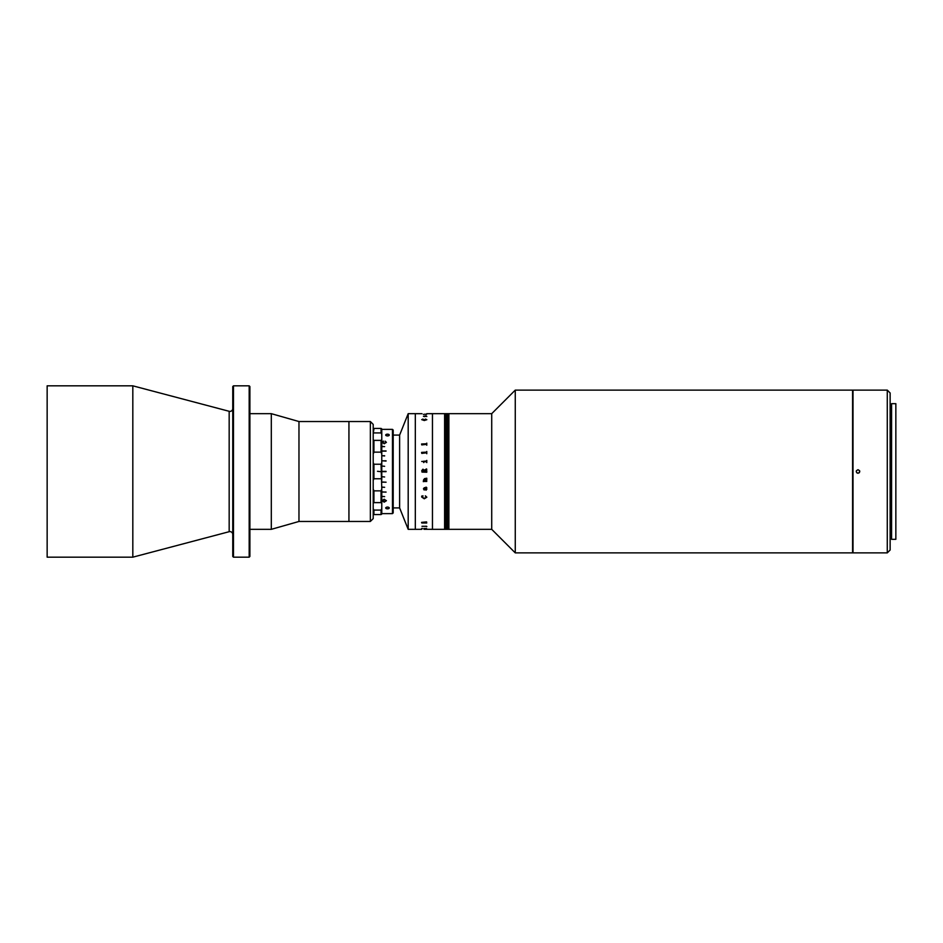<?xml version="1.0" encoding="UTF-8"?>
<svg xmlns="http://www.w3.org/2000/svg" width="943" height="943" viewBox="0 0 943 943"><rect width="100%" height="100%" fill="white"/><g stroke="black" fill="none" stroke-linecap="round" stroke-linejoin="round"><path stroke-width="1.41" d="M232.756 534.457A2.853 2.853 0 0 0 229.173 531.699L132.822 557.172L132.822 385.828L47.15 385.828L47.15 557.172L132.822 557.172M232.756 408.543A2.853 2.853 0 0 1 229.173 411.301L132.822 385.828M232.756 556.453L232.756 386.547L233.475 385.828L233.475 557.172L232.756 556.453M249.176 385.828L249.895 386.547L249.895 556.453L249.176 557.172L249.176 385.828L233.475 385.828M249.176 557.172L233.475 557.172M370.351 521.467L370.351 421.533L373.204 424.385L373.204 518.615L370.351 521.467L298.966 521.467L271.313 529.329L271.313 413.671L249.895 413.671M298.966 521.467L298.966 421.533L271.313 413.671M370.351 421.533L348.934 421.533L348.934 521.467L348.934 421.533L298.966 421.533M393.196 507.912L399.62 507.912L399.62 435.088L393.196 435.088M491.716 529.329L491.716 413.671L515.267 390.119L515.267 552.881L491.716 529.329L448.88 529.329L448.88 413.671L448.88 529.329L432.46 529.329L432.46 413.671L426.778 413.682M515.267 552.881L852.59 552.881L852.59 390.119L515.267 390.119M491.716 413.671L448.597 413.671L448.597 529.329L448.597 413.671L448.302 529.329L448.302 413.671L448.019 529.329L448.019 413.671L447.736 529.329L447.736 413.671L447.454 529.329L447.454 413.671L447.171 529.329L447.171 413.671L446.876 529.329L446.876 413.671L446.593 529.329L446.593 413.671L446.31 529.329L446.31 413.671L446.027 529.329L446.027 413.671L445.733 529.329L445.733 413.671L445.45 529.329L445.45 413.671L445.167 529.329L445.167 413.671L444.884 529.329L444.884 413.671L444.601 529.329L444.601 413.671L432.46 413.671L432.46 529.329L425.788 529.294M373.923 514.583L381.055 514.583L381.055 510.08L373.923 510.08L373.923 514.583L373.204 514.1M381.055 510.08L381.774 508.607L381.774 514.1L381.055 514.583M373.204 513.617L373.923 513.617M381.774 434.393L381.055 432.92L381.055 428.417L381.774 428.9L381.774 454.066L381.055 452.145L381.055 440.381L373.923 440.381L373.923 452.145L381.055 452.145M373.923 490.855L373.923 502.619L381.055 502.619L381.055 490.855L373.923 490.855L373.204 488.934M381.055 490.855L381.774 488.934L381.055 464.227L381.774 462.612L381.774 480.388M381.055 464.227L373.923 464.227L373.923 478.773L373.204 480.388L373.923 478.773L381.055 478.773M381.055 471.712L377.495 471.288L381.055 471.712M381.774 462.612L381.774 454.066M373.204 462.612L373.923 464.227L373.204 462.612M373.923 452.145L373.204 454.066M381.055 440.381L381.774 439.686M373.204 439.686L373.923 440.381L373.204 439.686M381.055 428.417L373.923 428.417L373.204 434.393M373.923 432.92L381.055 432.92M373.204 428.9L373.923 428.417M373.204 503.314L373.923 502.619L373.204 503.314M381.774 488.934L381.774 503.314L381.055 502.619M381.774 508.607L381.774 503.314M381.774 470.074L381.774 450.436L381.774 451.119L386.052 451.119L381.774 450.872M381.774 446.617C381.774 426.778 381.774 426.778 381.774 446.617L384.626 446.617L381.774 446.381M381.774 455.693L384.626 455.952L381.774 455.693M381.774 460.773L386.052 461.044L381.774 460.773M381.774 466.019L384.626 466.302L381.774 466.019M381.774 471.359L386.052 471.359L381.774 471.359M386.052 471.641L381.774 471.641L386.052 471.359M381.774 476.698L384.626 476.981L381.774 476.698M381.774 481.956L386.052 482.227L381.774 481.956M381.774 487.048L384.626 487.307L381.774 487.048M381.774 491.881L386.052 492.128L381.774 491.881M381.774 496.383L384.626 496.619L381.774 496.383M373.204 508.607L373.923 510.08M392.477 429.383L393.196 430.091L393.196 512.909L392.477 513.617L392.477 429.383L381.774 429.383M387.903 508.807L387.066 508.807C385.251 508.265 385.251 507.688 387.066 507.075L387.903 507.075C389.718 507.688 389.718 508.277 387.903 508.807A1.78 0.896 0 0 0 389.27 507.947L389.27 507.805M384.143 499.224L386.394 500.721L384.19 502.147L382.009 500.721L384.143 499.224M386.017 435.56A1.78 0.896 180 0 1 385.699 435.053A1.78 0.896 180 0 1 387.066 434.193L387.903 434.193A1.78 0.896 180 0 1 389.27 435.053A1.78 0.896 180 0 1 388.952 435.56M387.903 434.193C389.718 434.735 389.718 435.312 387.903 435.925L387.066 435.925C385.251 435.312 385.251 434.735 387.066 434.193M387.066 508.807A1.78 0.896 0 0 1 385.699 507.947L385.699 507.794M381.774 492.057L386.052 492.057M381.774 487.26L384.626 487.26M381.774 482.191L386.052 482.191M386.052 460.809L381.774 460.809M384.626 455.74L381.774 455.74M386.052 450.943L381.774 450.943M386.394 442.42L385.157 441.159L385.899 442.35L384.237 443.328L382.493 442.361L383.436 441.076L382.009 442.314L384.237 443.776L386.394 442.326L385.157 441.159M385.157 441.253L385.899 442.444L384.237 443.422L382.504 442.408M383.565 441.607L382.009 442.408M385.899 500.674L384.143 499.578L382.504 500.662M386.394 500.627L384.19 502.041L382.009 500.615M382.493 500.721L384.202 501.735L385.899 500.721L384.143 499.672L382.493 500.721M408.189 529.329L399.62 507.912L399.62 435.088L408.189 413.671L415.321 413.671L415.321 529.329L408.189 529.329L408.189 413.671M426.578 523.011L421.78 523L421.58 522.375L426.578 521.892L426.731 523M425.93 526.359L426.649 526.571L425.93 526.347M426.849 526.536L426.012 526.194L426.849 526.536M426.578 528.516L423.902 528.516M424.079 529.318L426.578 529.318M425.647 529.306L424.409 529.306M424.338 529.306L425.576 529.306M421.993 472.078L421.78 470.581L422.959 469.19L424.244 470.239L426.578 468.907L426.778 469.708L424.279 471.335L426.778 470.922L426.778 472.243L421.993 472.078L426.578 472.078M421.993 526.3L426.578 526.288M421.993 522.693L426.578 522.693M426.778 481.46L423.525 481.46L423.383 480.706L424.491 478.643L426.778 478.231L426.778 479.468L423.655 479.622L424.326 480.635L426.778 480.235L426.342 481.295M423.525 480.706L423.313 481.649M421.721 528.445L422.476 528.445L421.721 528.445M423.961 529.306L426.778 529.271M426.778 487.625L426.012 490.23L424.633 488.12L423.655 488.792L424.197 490.03L423.454 488.816L424.303 487.72L426.578 487.507L426.024 487.118L426.849 489.193L426.012 490.23L424.303 488.109L424.15 489.57M426.849 497.197L424.303 498.788L421.721 497.079L421.721 496.089L422.983 495.865L421.922 497.138L424.303 498.293L426.649 497.161L425.411 495.865L426.849 497.197L424.303 498.776L421.721 497.067L421.721 496.077M426.578 480.411L426.578 481.036M421.78 529.329L415.321 529.329L415.321 413.671L421.993 413.682M426.849 419.694L424.303 420.519L421.721 419.635L422.983 419.057L421.922 419.67L424.303 420.26L426.649 419.682L425.411 419.057L426.849 419.694L425.328 419.152M426.849 416.452L423.454 416.323L426.024 415.828L426.849 416.452L423.454 416.346M424.385 414.189L426.578 414.366M424.845 416.122L426.224 416.122M421.721 461.457L422.476 461.457L421.721 461.457M423.985 461.705L423.725 462.589L423.313 461.292L426.342 461.292L426.778 460.408L426.778 462.589L426.342 461.705L423.985 461.705M421.78 453.394L421.58 452.404L426.342 452.404L426.778 451.485L426.778 453.713L426.342 452.793L421.78 453.394M421.78 444.919L421.58 443.988L426.342 443.988L426.778 443.139L426.778 445.226L426.342 444.365L421.78 444.919M426.649 419.694L421.922 419.682M421.721 419.647L423.03 419.152M424.303 416.122L423.655 416.334L424.491 416.653M423.395 414.413L426.778 414.083M426.649 497.161L425.328 496.018M421.922 497.138L423.03 496.018M425.93 489.771L426.649 489.134L426.224 488.12L424.845 488.12L425.93 489.771L426.649 489.134L426.224 488.109L424.845 488.12M424.491 489.782L423.454 488.804M424.079 470.722L423.018 469.744L421.993 471.087L424.079 471.335L424.079 470.722M424.079 471.335L421.993 471.087M421.78 470.581L422.959 469.19L424.244 470.239L426.578 469.084M424.279 471.335L426.342 471.335M426.578 461.021L423.313 461.292M426.578 452.145L421.58 452.404M426.578 443.764L421.58 444M386.76 507.134A1.756 0.872 180 0 0 388.21 507.134M388.21 435.866A1.756 0.872 0 0 0 386.76 435.866M856.751 472.761L858.012 473.28C855.714 472.101 855.714 470.911 858.012 469.72L856.362 470.816M858.012 469.72C860.322 470.899 860.322 472.089 858.012 473.28M887.28 552.881L887.28 390.119L853.014 390.119L853.014 552.881L887.28 552.881L890.133 550.028L890.133 392.972L887.28 390.119M891.571 405.113L890.133 405.113M891.571 537.887L890.133 537.887M859.285 472.761L859.662 470.828M895.85 539.313L895.85 403.687L891.571 403.687L891.571 539.313L895.85 539.313M229.173 531.699L229.173 411.301M271.313 529.329L249.895 529.329M373.204 429.383L373.923 429.383M392.477 513.617L381.774 513.617M425.552 529.306L424.315 529.306"/></g></svg>
